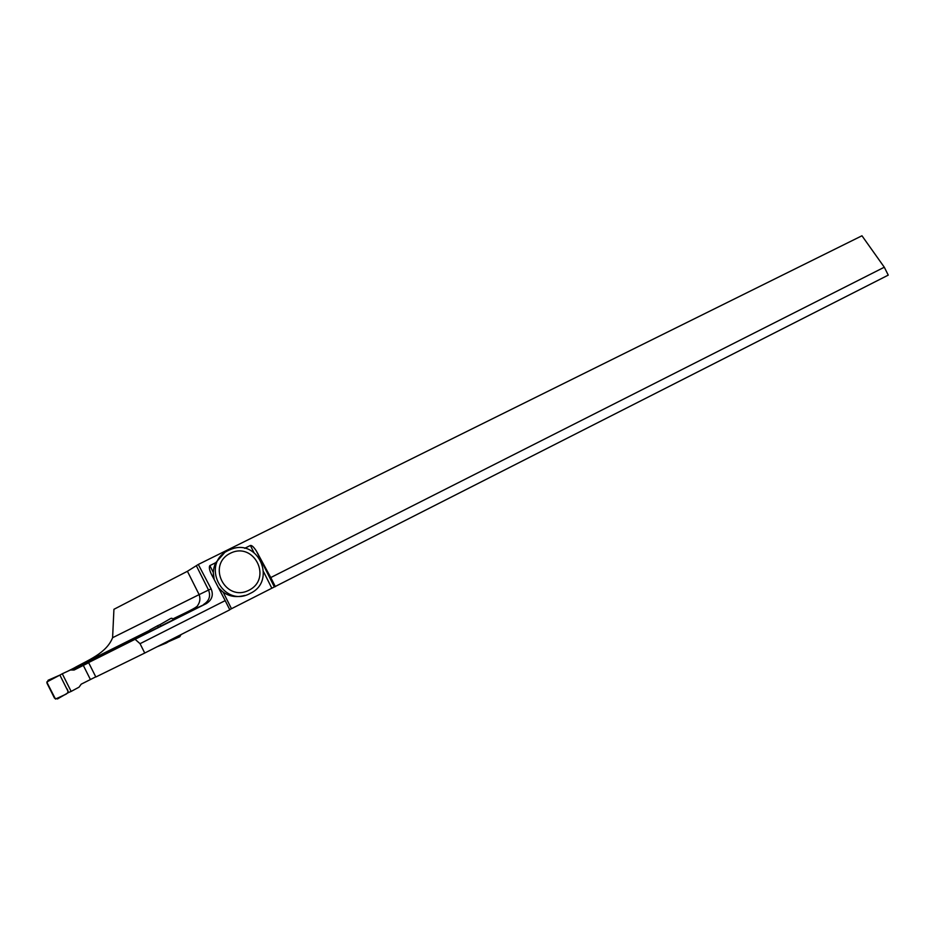 <?xml version="1.0" encoding="UTF-8"?>
<svg xmlns="http://www.w3.org/2000/svg" width="935" height="935" viewBox="0 0 935 935"><rect width="100%" height="100%" fill="white"/><g stroke="black" fill="none" stroke-linecap="round" stroke-linejoin="round"><path stroke-width="1.4" d="M229.706 609.62L888.25 275.124L884.3 267.223L270.776 577.561L256.272 550.855C253.677 546.94 251.725 545.152 250.393 545.479L244.654 548.319M244.631 595.443C234.206 598.307 225.44 595.712 218.358 587.659M213.846 578.075C212.759 572.746 213.402 567.615 215.763 562.671L209.861 565.605C208.54 567.545 209.791 571.811 213.612 578.403L225.195 600.621L140.051 643.689L144.738 653.039L95.837 676.998L88.591 662.564L206.249 603.636C212 599.99 213.636 595.069 211.135 588.886L198.29 564.459L187.421 571.285L113.93 609.304L112.597 637.705C106.438 653.355 87.82 660.215 73.69 668.233L67.752 671.225M225.195 600.621L229.8 609.807L144.738 653.039M884.3 267.223L861.965 235.772L198.29 564.459M135.271 639.447L140.051 643.689M160.738 626.088L160.014 624.638L170.661 618.503L171.818 618.222L173.653 619.578L88.591 662.564M72.895 670.033L148.548 631.885M231.471 608.708L223.301 592.428L218.276 587.507M275.346 586.654L270.776 577.561M214.15 579.221L213.273 572.419L209.861 565.605M215.763 562.671L224.178 553.146M230.396 553.24C254.063 541.283 272.693 578.438 248.955 590.242C225.253 602.514 206.378 564.892 230.396 553.24M228.584 550.341L231.389 549.161C258.679 538.338 276.889 581.243 250.171 593.421C222.647 608.708 199.856 563.232 228.584 550.341M148.349 632.165L73.257 670.033M88.661 662.728L74.075 670.044L70.429 669.986L62.283 673.761L71.153 691.421L79.054 687.167L81.181 684.186L95.756 676.846M83.32 665.416L90.426 679.558M168.265 641.083L168.557 641.667L166.255 643.058L157.057 646.786M166.255 643.058L165.881 642.298M158.354 627.315L157.571 625.749L149.939 629.909L148.092 632.528M160.014 624.638L157.571 625.749M168.557 641.667L179.8 636.735L181.051 634.585M71.153 691.421L68.617 692.484L59.887 675.093L62.283 673.761M59.887 675.093L46.762 682.024L55.469 699.064L64.433 694.915C68.325 693.478 68.968 691.164 66.362 687.985L59.887 675.093L48.094 680.248L46.96 683.134L54.499 698.141L57.479 698.948L68.617 692.484M253.899 552.48L250.393 545.479M271.816 588.197L263.623 571.858M206.249 603.636L173.127 618.795C192.809 609.351 197.39 607.025 197.951 605.038C200.043 601.918 200.429 598.447 199.132 594.613L208.54 590.043L196.455 565.956M73.69 668.233L149.635 630.342L73.094 668.525M203.608 604.454C209.206 600.913 210.854 596.109 208.54 590.043L211.135 588.886M112.597 637.705L199.132 594.613L187.421 571.285M274.528 586.888L257.592 553.111M256.272 550.855L274.376 586.946"/></g></svg>
